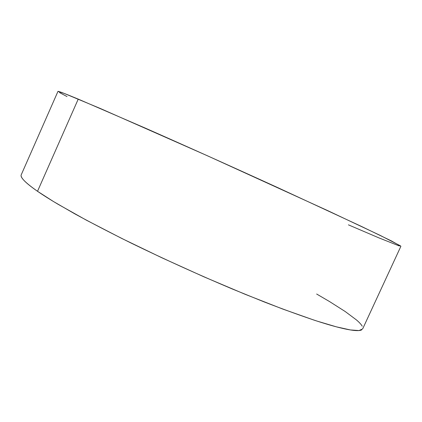 <?xml version="1.0" encoding="UTF-8"?>
<svg xmlns="http://www.w3.org/2000/svg" width="422" height="422" viewBox="0 0 422 422"><rect width="100%" height="100%" fill="white"/><g stroke="black" fill="none" stroke-linecap="round" stroke-linejoin="round"><path stroke-width="0.63" d="M21.116 175.816C21.264 177.229 22.672 179.218 25.346 181.787C28.037 184.367 32.093 187.532 37.521 191.293L53.504 201.547L74.847 213.88C91.574 223.016 110.379 232.775 131.268 243.146C164.348 259.224 198.034 274.506 232.332 288.996L264.262 301.962C284.159 309.642 301.793 316.036 317.165 321.137L336.429 326.85L350.381 329.941L359.038 330.547L362.656 328.907L400.9 246.274L391.495 240.973L360.868 226.15L278.304 187.874C233.946 167.624 185.353 145.796 145.527 128.214L78.234 99.107L37.521 191.293C42.97 195.059 49.796 199.374 58.004 204.243L86.484 220.231L121.794 238.462L161.895 257.8L204.069 276.89L245.293 294.361L282.724 309.046L314.095 320.14C323.373 323.183 331.333 325.552 337.975 327.256C344.595 328.944 349.864 329.993 353.784 330.405C357.687 330.806 360.314 330.632 361.659 329.888M362.229 326.201C361.269 324.486 359.322 322.382 356.4 319.892L345.191 311.515L329.582 301.588L316.648 294.018M21.253 174.761C19.918 177.245 25.341 182.758 37.521 191.293L78.234 99.107C64.693 93.484 57.93 90.92 57.951 91.426L21.253 174.761M400.536 245.878L380.322 235.46L327.778 210.652L207.745 155.918L100.415 108.528L64.281 93.452L57.946 91.437M59.534 92.592L67.035 96.569M348.424 224.847L379.12 237.966L399.344 245.979"/></g></svg>
